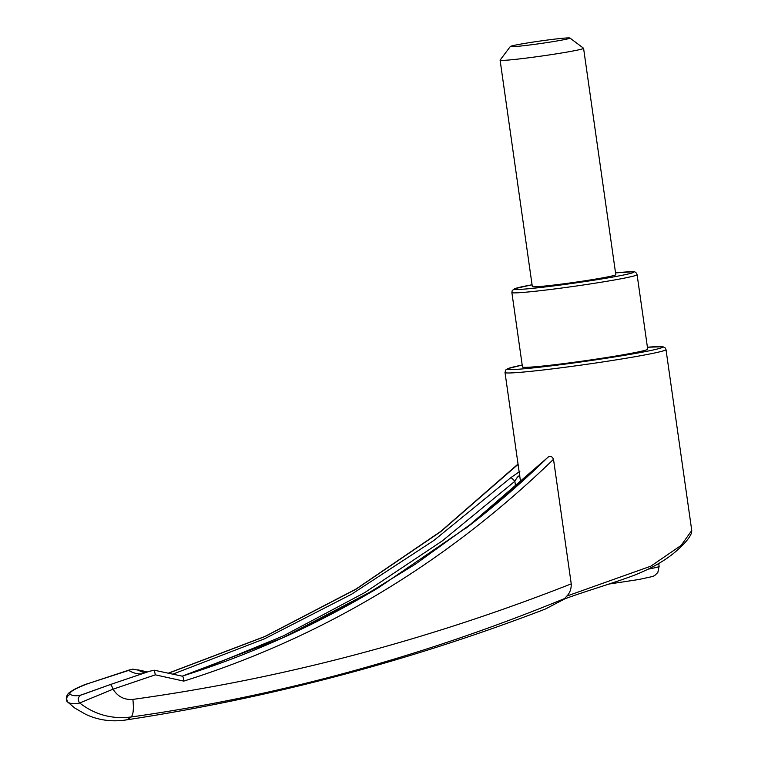 <?xml version="1.0" encoding="UTF-8"?>
<svg xmlns="http://www.w3.org/2000/svg" width="758" height="758" viewBox="0 0 758 758"><rect width="100%" height="100%" fill="white"/><g stroke="black" fill="none" stroke-linecap="round" stroke-linejoin="round"><path stroke-width="1.14" d="M510.342 46.494L500.119 60.09A42.164 1.762 -8.1 0 0 500.1 60.166L532.315 286.562A42.164 1.762 -8.1 0 0 574.308 282.364A42.164 1.762 -8.1 0 0 615.799 274.68L583.575 48.285A42.164 1.762 -8.1 0 0 583.527 48.218L569.921 38.023A30.112 1.26 -8.1 0 0 569.258 37.9A30.112 1.26 -8.1 0 0 537.441 41.425A30.112 1.26 -8.1 0 0 510.342 46.494A30.112 1.26 -8.1 0 0 540.321 43.557A30.112 1.26 -8.1 0 0 569.921 38.023M500.1 60.166A42.164 1.762 -8.1 0 0 542.084 55.978A42.164 1.762 -8.1 0 0 583.575 48.285M538.862 465.971L531.064 472.765M547.058 458.078L547.153 457.993C521.447 483.017 494.405 506.401 466.047 528.146L547.058 458.078C549.673 455.387 551.824 455.795 553.511 459.301L571.238 583.868C571.361 588.9 569.893 592.964 566.832 596.072L650.828 566.179L681.177 545.372L691.751 530.486L665.998 349.59A81.314 3.402 171.9 0 1 594.462 363.186A81.314 3.402 171.9 0 1 506.894 372.955A81.314 3.402 171.9 0 1 505.008 372.5L505.813 369.895L507.633 368.682L522.196 365.053A78.301 3.278 171.9 0 0 509.376 369.534A78.301 3.278 171.9 0 0 617.173 356.525A78.301 3.278 171.9 0 0 647.417 347.24M531.765 471.988L525.199 478.402L471.741 523.446L415.574 564.047L356.734 600.26L295.222 632.077M182.308 676.117L282.743 637.819L378.744 587.554L469.249 525.673M147.535 671.939L137.748 669.816A385.055 80.642 -98.6 0 0 144.958 672.82M637.09 274.69L647.692 349.154A63.246 2.653 171.9 0 1 592.045 359.737A63.246 2.653 171.9 0 1 523.939 367.327A63.246 2.653 171.9 0 1 522.47 366.976L511.868 292.503A63.246 2.653 -8.1 0 0 513.337 292.863A63.246 2.653 -8.1 0 0 581.452 285.264A63.246 2.653 -8.1 0 0 637.09 274.69C636.313 272.425 634.91 271.459 632.864 271.771L615.543 272.889A60.233 2.52 -8.1 0 1 632.286 271.8A60.233 2.52 -8.1 0 1 557.225 285.453A60.233 2.52 -8.1 0 1 532.059 284.771L514.597 288.713L512.228 290.551L511.868 292.503M518.084 464.37L440.834 531.576L355.947 589.25L264.93 636.568L168.702 673.123M173.023 674.08L264.58 638.795L351.494 594.272L433.803 540.52L510.845 477.654L519.865 471.372M553.511 459.301C445.931 563.402 322.681 637.345 183.768 681.11C183.55 677.908 183.029 676.25 182.195 676.145L154.3 670.224L149.62 671.237L110.1 684.635L149.184 671.389M510.845 477.654A4.823 0.73 47.7 0 1 514.862 481.283L442.198 540.966L364.75 592.595L283.179 635.99L197.497 671.19M519.979 476.005C518.917 475.171 517.212 476.934 514.862 481.283L515.667 486.939M691.751 530.486L691.542 532.741C690.121 537.223 685.175 543.211 676.705 550.687C666.291 559.944 652.088 568.149 634.105 575.313C612.672 583.376 584.589 591.486 564.17 599.076L566.832 596.072M564.852 598.848L545.277 609.081C409.311 661.194 269.232 698.194 125.032 720.1A222.852 46.674 -98.6 0 0 131.134 716.983C133.323 714.605 133.91 708.739 132.877 699.397C281.436 678.884 427.559 640.377 571.238 583.868M147.564 671.929L132.707 669.115L88.335 683.517C74.871 688.624 68.77 692.234 70.03 694.356C73.147 695.986 76.899 696.176 81.296 694.934L110.1 684.635C110.99 684.588 111.976 686.094 113.046 689.183L79.685 702.988C77.297 699.634 77.828 696.953 81.296 694.934M130.12 669.702L88.335 683.517M564.473 598.602L563.384 599.057C421.799 657.015 277.712 696.327 131.134 716.983C111.976 719.361 94.826 714.699 79.685 702.988C75.118 704.191 71.261 703.992 68.116 702.391C65.794 699.047 66.439 696.365 70.03 694.356M67.775 702.135L74.976 708.18L67.775 702.135C65.539 701.169 65.586 694.688 70.011 692.196C72.825 690.377 72.673 689.723 83.93 684.976L88.174 683.46M154.3 670.224L155.324 674.838L113.046 689.183C117.755 696.659 124.369 700.07 132.877 699.397M183.768 681.11L155.324 674.838M658.73 563.516L659.128 566.349A43.964 1.838 171.9 0 1 648.242 569.135M142.04 673.805A384.24 80.471 81.4 0 1 128.538 670.328M520.661 482.495L505.008 372.5M182.214 676.136C250.633 654.618 316.143 625.094 378.744 587.554L377.948 588.037M518.036 464.048L440.824 531.358L356.052 589.032L264.893 636.474L168.522 673.085M531.017 472.85L471.95 523.285L415.64 563.999L356.544 600.364L295.014 632.172M659.128 566.349L657.84 572.461L654.685 575.54L652.562 576.516L638.795 579.519L608.769 584.077M647.417 347.23L662.994 346.747L665.306 348.017L665.998 349.59M110.156 684.616L83.266 694.309M74.976 708.171L85.455 714.197C97.64 720.024 110.839 721.995 125.032 720.1"/></g></svg>
